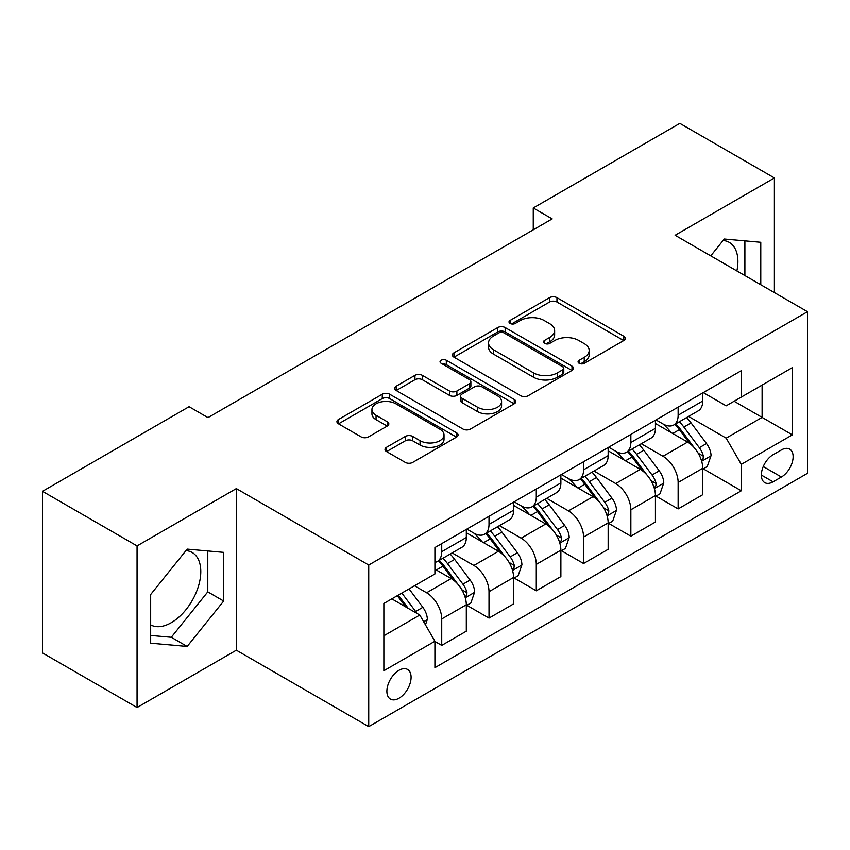 <?xml version="1.0" encoding="UTF-8"?>
<svg xmlns="http://www.w3.org/2000/svg" width="850" height="850" viewBox="0 0 850 850"><rect width="100%" height="100%" fill="white"/><g stroke="black" fill="none" stroke-linecap="round" stroke-linejoin="round"><path stroke-width="1.27" d="M579.148 363.311A3.676 2.125 0 0 0 584.343 363.311L623.794 340.542A5.249 3.028 0 0 0 625.334 338.396A5.249 3.028 0 0 0 623.794 336.249L556.963 297.67A5.249 3.028 0 0 0 549.536 297.67L510.085 320.45A3.676 2.125 0 0 0 509.012 321.948A3.676 2.125 0 0 0 510.085 323.446A3.676 2.125 0 0 0 515.291 323.446L520.391 320.503A16.798 9.701 0 0 1 544.159 320.503L549.727 323.712A16.798 9.701 0 0 1 554.646 330.576A16.798 9.701 0 0 1 549.727 337.429L544.616 340.382A3.676 2.125 0 0 0 543.543 341.881A3.676 2.125 0 0 0 544.616 343.379A3.676 2.125 0 0 0 549.812 343.379L554.923 340.436A16.798 9.701 0 0 1 578.68 340.436L584.247 343.644A16.798 9.701 0 0 1 589.178 350.508A16.798 9.701 0 0 1 584.247 357.372L579.148 360.315A3.676 2.125 0 0 0 578.074 361.813A3.676 2.125 0 0 0 579.148 363.311L579.148 360.315M150.673 624.888A41.724 24.087 120 0 0 171.296 622.689A41.724 24.087 120 0 0 198.549 585.916A41.724 24.087 120 0 0 192.153 552.489A41.724 24.087 120 0 0 185.991 550.598M399.001 698.243A17.117 9.881 120 0 0 410.178 683.166A17.117 9.881 120 0 0 407.554 669.449A17.117 9.881 120 0 0 399.001 670.289A17.117 9.881 120 0 0 387.812 685.376A17.117 9.881 120 0 0 390.437 699.093A17.117 9.881 120 0 0 399.001 698.243M723.106 240.497A41.724 24.087 -60 0 1 729.258 242.388A41.724 24.087 -60 0 1 736.886 270.948M386.548 447.291A5.249 3.028 0 0 0 385.007 449.427A5.249 3.028 0 0 0 386.548 451.573L405.301 462.4A5.249 3.028 0 0 0 412.728 462.4L456.535 437.102A5.249 3.028 0 0 0 458.076 434.966A5.249 3.028 0 0 0 456.535 432.82L389.704 394.241A5.249 3.028 0 0 0 382.277 394.241L338.47 419.528A5.249 3.028 0 0 0 336.929 421.674A5.249 3.028 0 0 0 338.47 423.821L361.112 436.889A5.249 3.028 0 0 0 368.539 436.889L387.292 426.062A5.249 3.028 0 0 0 388.832 423.927A5.249 3.028 0 0 0 387.292 421.781L376.061 415.299A14.046 8.107 0 0 1 371.949 409.562A14.046 8.107 0 0 1 380.619 402.071A14.046 8.107 0 0 1 395.919 403.824L439.918 429.229A14.046 8.107 0 0 1 444.029 434.966A14.046 8.107 0 0 1 435.359 442.457A14.046 8.107 0 0 1 420.059 440.693L412.728 436.464A5.249 3.028 0 0 0 405.301 436.464L386.548 447.291L386.548 451.573M236.353 488.601L137.062 545.923L42.5 491.332L42.5 652.928L137.062 707.529L236.353 650.207L368.741 726.633L368.741 565.037L236.353 488.601L236.353 650.207M774.403 292.612L774.403 177.958L675.112 235.28L807.5 311.716L368.741 565.037M774.403 177.958L679.841 123.367L533.269 207.984L533.269 229.819M42.5 491.332L189.072 406.714L207.984 417.626L552.181 218.907L533.269 207.984M520.763 395.739A5.249 3.028 0 0 0 528.19 395.739L571.997 370.441A5.249 3.028 0 0 0 573.537 368.294A5.249 3.028 0 0 0 571.997 366.159L505.166 327.569A5.249 3.028 0 0 0 497.749 327.569L453.932 352.867A5.249 3.028 0 0 0 452.402 355.013A5.249 3.028 0 0 0 453.932 357.149L520.763 395.739M442.595 364.108A3.676 2.125 0 0 1 446.324 364.629L446.324 360.262L514.271 399.489A5.249 3.028 0 0 1 515.801 401.636A5.249 3.028 0 0 1 514.271 403.771L470.454 429.069A5.249 3.028 0 0 1 463.027 429.069L396.206 390.49L396.206 386.197A5.249 3.028 0 0 0 394.666 388.344A5.249 3.028 0 0 0 396.206 390.49M396.206 386.197L414.949 375.371A5.249 3.028 0 0 1 422.376 375.371L449.48 391.021A5.249 3.028 0 0 0 456.907 391.021L469.338 383.839A5.249 3.028 0 0 0 470.879 381.692A5.249 3.028 0 0 0 469.338 379.557L441.129 363.258A3.676 2.125 0 0 1 440.045 361.76A3.676 2.125 0 0 1 442.319 359.805A3.676 2.125 0 0 1 446.324 360.262M781.405 449.947L773.075 454.75A16.586 9.573 120 0 0 762.248 469.37A16.586 9.573 120 0 0 764.787 482.651A16.586 9.573 120 0 0 773.075 481.833L781.405 477.031A16.586 9.573 120 0 0 792.232 462.421A16.586 9.573 120 0 0 789.692 449.129A16.586 9.573 120 0 0 781.405 449.947M368.741 726.633L807.5 473.322L807.5 311.716M703.29 392.626L726.176 405.832L741.306 397.099L741.306 370.674L434.924 547.559L434.924 573.984L383.871 603.468L383.871 670.735L434.924 641.251L434.924 667.675L741.306 490.79L741.306 464.366L726.176 438.154L688.564 416.447M741.306 397.099L792.37 367.625L792.37 434.881L741.306 464.366M137.062 545.923L137.062 707.529M734.124 401.253L762.11 417.414L762.11 385.092L792.37 367.625M726.176 438.154L762.11 417.414L792.37 434.881M383.871 635.789L419.804 615.039L391.808 598.878M434.924 641.463L441.734 645.394L441.734 618.97A21.399 12.357 -120 0 0 426.604 592.769L414.502 585.778M441.734 645.394L466.321 631.199L466.321 604.775A21.399 12.357 -120 0 0 451.191 578.574L434.924 569.181M466.894 605.327L489.016 618.099L489.016 591.674A21.399 12.357 -120 0 0 473.886 565.473L452.168 552.925M489.016 618.099L513.602 603.904L513.602 577.479A21.399 12.357 -120 0 0 498.472 551.278L466.321 532.716M514.176 578.032L536.297 590.803L536.297 564.379A21.399 12.357 -120 0 0 521.167 538.178L499.449 525.629M536.297 590.803L560.883 576.608L560.883 550.184A21.399 12.357 -120 0 0 545.753 523.983L513.602 505.421M561.457 550.736L583.578 563.508L583.578 537.083A21.399 12.357 -120 0 0 568.448 510.882L546.731 498.334M583.578 563.508L608.164 549.312L608.164 522.888A21.399 12.357 -120 0 0 593.034 496.687L560.883 478.125M608.727 523.43L630.859 536.212L630.859 509.788A21.399 12.357 -120 0 0 615.729 483.576L594.001 471.038M630.859 536.212L655.446 522.017L655.446 495.592A21.399 12.357 -120 0 0 640.316 469.381L608.164 450.819M656.009 496.134L678.141 508.916L678.141 482.492A21.399 12.357 -120 0 0 663.011 456.28L641.282 443.743M678.141 508.916L702.727 494.721L702.727 468.297A21.399 12.357 -120 0 0 687.597 442.085L655.446 423.523M656.009 419.921L663.011 423.959A21.399 12.357 -120 0 0 673.71 425.021A21.399 12.357 -120 0 0 678.141 415.225L678.141 407.15M608.727 447.217L615.729 451.254A21.399 12.357 -120 0 0 626.429 452.317A21.399 12.357 -120 0 0 630.859 442.521L630.859 434.446M561.446 474.513L568.448 478.561A21.399 12.357 -120 0 0 579.148 479.612A21.399 12.357 -120 0 0 583.578 469.816L583.578 461.741M514.176 501.819L521.167 505.856A21.399 12.357 -120 0 0 531.866 506.919A21.399 12.357 -120 0 0 536.297 497.123L536.297 489.037M466.894 529.114L473.886 533.152A21.399 12.357 -120 0 0 484.585 534.214A21.399 12.357 -120 0 0 489.016 524.418L489.016 516.332M703.29 468.839L741.306 490.79M673.71 425.021L698.296 410.826A21.399 12.357 -120 0 0 702.727 401.03L702.727 392.955M626.429 452.317L651.015 438.122A21.399 12.357 -120 0 0 655.446 428.326L655.446 420.251M579.148 479.612L603.734 465.418A21.399 12.357 -120 0 0 608.164 455.632L608.164 447.546M531.866 506.919L556.452 492.724A21.399 12.357 -120 0 0 560.883 482.928L560.883 474.842M484.585 534.214L509.171 520.019A21.399 12.357 -120 0 0 513.602 510.223L513.602 502.138M434.924 562.371A21.399 12.357 -120 0 0 437.304 561.51L461.89 547.315A21.399 12.357 -120 0 0 466.321 537.519L466.321 529.433M437.304 561.51A21.399 12.357 -120 0 0 441.734 551.714L441.734 543.628M419.804 615.039L434.924 641.251M760.782 284.75L760.782 242.292L724.285 239.031L710.759 255.861M150.673 643.195L187.181 646.457L223.678 601.056L223.678 552.383L187.181 549.121L150.673 594.532L150.673 643.195M744.898 275.57L744.898 240.869M150.673 635.449L171.296 637.287L207.793 591.876L207.793 550.97M207.793 591.876L223.678 601.056M171.296 637.287L187.181 646.457M580.614 363.832L584.247 361.739A16.798 9.701 0 0 0 589.178 354.875L589.178 350.508M554.646 330.576L554.646 334.942A16.798 9.701 0 0 1 549.727 341.796L546.082 343.899M623.719 340.584L556.963 302.037A5.249 3.028 0 0 0 549.536 302.037L511.562 323.967M571.933 370.483L505.166 331.936A5.249 3.028 0 0 0 497.749 331.936L454.006 357.191M562.721 369.803A3.676 2.125 0 0 0 563.794 368.294A3.676 2.125 0 0 0 562.721 366.796L504.061 332.934A3.676 2.125 0 0 0 498.854 332.934L493.478 336.037A16.798 9.701 0 0 0 488.559 342.901A16.798 9.701 0 0 0 493.478 349.754L533.577 372.906A16.798 9.701 0 0 0 557.334 372.906L562.721 369.803L562.721 374.17A3.676 2.125 0 0 0 563.794 372.672L563.794 368.294M488.559 342.901L488.559 347.267A16.798 9.701 0 0 0 493.478 354.121L493.478 349.754M562.721 374.17L557.334 377.272A16.798 9.701 0 0 1 533.577 377.272L493.478 354.121M396.27 390.522L414.949 379.737L414.949 375.371M470.879 381.692L470.879 386.059A5.249 3.028 0 0 1 469.338 388.206L456.907 395.388A5.249 3.028 0 0 1 449.48 395.388L422.376 379.737A5.249 3.028 0 0 0 414.949 379.737M446.324 364.629L514.197 403.814M477.604 407.256A14.046 8.107 0 0 0 492.915 409.02A14.046 8.107 0 0 0 501.585 401.529A14.046 8.107 0 0 0 497.462 395.792L481.961 386.846A5.249 3.028 0 0 0 474.544 386.846L462.103 394.017A5.249 3.028 0 0 0 460.562 396.164A5.249 3.028 0 0 0 462.103 398.31L477.604 407.256L477.604 411.623A14.046 8.107 0 0 0 492.915 413.387A14.046 8.107 0 0 0 501.585 405.896L501.585 401.529M460.562 396.164L460.562 400.531A5.249 3.028 0 0 0 462.103 402.677L462.103 398.31M477.604 411.623L462.103 402.677M444.029 434.966L444.029 439.333A14.046 8.107 0 0 1 435.359 446.824A14.046 8.107 0 0 1 420.059 445.06L412.728 440.831A5.249 3.028 0 0 0 405.301 440.831L386.623 451.616M371.949 409.562L371.949 413.929A14.046 8.107 0 0 0 376.061 419.666L376.061 415.299M387.217 426.105L376.061 419.666M456.461 437.144L389.704 398.608A5.249 3.028 0 0 0 382.277 398.608L338.534 423.853M702.727 469.168L707.264 466.544L711.046 455.632A14.174 8.181 -120 0 0 706.52 443.551L691.071 422.928A40.917 23.63 -120 0 0 686.598 417.573M671.234 432.639A40.917 23.63 -120 0 0 662.851 423.874M701.431 460.487L703.088 458.703L703.396 456.227A14.174 8.181 -120 0 0 699.338 447.706L683.878 427.072A40.917 23.63 -120 0 0 679.416 421.728M675.612 423.927A33.968 19.614 60 0 1 681.179 430.27L694.259 447.727M674.879 424.352A40.917 23.63 60 0 1 679.341 429.696L689.616 443.413M655.446 496.464L659.982 493.839L663.765 482.928A14.174 8.181 -120 0 0 659.239 470.858L643.79 450.224A40.917 23.63 -120 0 0 639.317 444.879M623.953 459.935A40.917 23.63 -120 0 0 615.57 451.169M654.149 487.783L655.807 485.998L656.115 483.533A14.174 8.181 -120 0 0 652.056 475.001L636.597 454.368A40.917 23.63 -120 0 0 632.134 449.023M628.331 451.223A33.968 19.614 60 0 1 633.898 457.566L646.977 475.022M627.597 451.647A40.917 23.63 60 0 1 632.06 456.992L642.334 470.709M608.164 523.759L612.701 521.146L616.484 510.223A14.174 8.181 -120 0 0 611.957 498.153L596.509 477.519A40.917 23.63 -120 0 0 592.046 472.175M576.672 487.231A40.917 23.63 -120 0 0 568.289 478.465M606.879 515.079L608.526 513.304L608.834 510.829A14.174 8.181 -120 0 0 604.775 502.297L589.316 481.674A40.917 23.63 -120 0 0 584.853 476.319M581.049 478.518A33.968 19.614 60 0 1 586.628 484.861L599.696 502.318M580.316 478.943A40.917 23.63 60 0 1 584.779 484.288L595.053 498.004M560.883 551.055L565.42 548.441L569.202 537.519A14.174 8.181 -120 0 0 564.676 525.449L549.227 504.815A40.917 23.63 -120 0 0 544.765 499.471M529.391 514.537A40.917 23.63 -120 0 0 521.008 505.761M559.597 542.374L561.244 540.6L561.553 538.124A14.174 8.181 -120 0 0 557.494 529.592L542.034 508.969A40.917 23.63 -120 0 0 537.572 503.614M533.768 505.814A33.968 19.614 60 0 1 539.346 512.157L552.426 529.614M533.035 506.239A40.917 23.63 60 0 1 537.497 511.583L547.772 525.3M513.602 578.361L518.139 575.737L521.921 564.814A14.174 8.181 -120 0 0 517.395 552.744L501.946 532.111A40.917 23.63 -120 0 0 497.484 526.766M482.109 541.832A40.917 23.63 -120 0 0 473.737 533.056M512.316 569.67L513.963 567.896L514.271 565.42A14.174 8.181 -120 0 0 510.212 556.899L494.753 536.265A40.917 23.63 -120 0 0 490.291 530.921M486.487 533.109A33.968 19.614 60 0 1 492.065 539.452L505.144 556.909M485.754 533.534A40.917 23.63 60 0 1 490.216 538.889L500.491 552.596M466.321 605.657L470.858 603.032L474.64 592.11A14.174 8.181 -120 0 0 470.124 580.04L454.665 559.417A40.917 23.63 -120 0 0 450.203 554.062M465.035 596.976L466.682 595.191L466.99 592.716A14.174 8.181 -120 0 0 462.931 584.194L447.483 563.561A40.917 23.63 -120 0 0 443.009 558.216M439.206 560.416A33.968 19.614 60 0 1 444.784 566.748L457.863 584.205M438.473 560.83A40.917 23.63 60 0 1 442.935 566.185L453.209 579.902M425.478 624.867L427.359 619.406A14.174 8.181 -120 0 0 422.843 607.336L409.052 588.933M416.946 613.392A14.174 8.181 -120 0 0 415.65 611.49L401.859 593.077M398.31 595.128L408.223 608.356M397.322 595.701L405.726 606.921M426.604 592.769L451.191 578.574M473.886 565.473L498.472 551.278M521.167 538.178L545.753 523.983M568.448 510.882L593.034 496.687M615.729 483.576L640.316 469.381M663.011 456.28L687.597 442.085M678.141 415.225L702.727 401.03M678.141 482.492L702.727 468.297M630.859 509.788L655.446 495.592M630.859 442.521L655.446 428.326M583.578 537.083L608.164 522.888M583.578 469.816L608.164 455.632M536.297 564.379L560.883 550.184M536.297 497.123L560.883 482.928M489.016 591.674L513.602 577.479M489.016 524.418L513.602 510.223M441.734 618.97L466.321 604.775M441.734 551.714L466.321 537.519M763.268 466.554L781.405 477.031M761.356 475.065L773.075 481.833M584.247 361.739L584.247 357.372M544.616 343.379L544.616 340.382M549.727 341.796L549.727 337.429M510.085 323.446L510.085 320.45M549.536 302.037L549.536 297.67M556.963 302.037L556.963 297.67M623.794 340.542L623.794 336.249M453.932 357.149L453.932 352.867M497.749 331.936L497.749 327.569M505.166 331.936L505.166 327.569M571.997 370.441L571.997 366.159M533.577 377.272L533.577 372.906M557.334 377.272L557.334 372.906M422.376 379.737L422.376 375.371M449.48 395.388L449.48 391.021M456.907 395.388L456.907 391.021M469.338 388.206L469.338 383.839M514.271 403.771L514.271 399.489M405.301 440.831L405.301 436.464M412.728 440.831L412.728 436.464M420.059 445.06L420.059 440.693M387.292 426.062L387.292 421.781M338.47 423.821L338.47 419.528M382.277 398.608L382.277 394.241M389.704 398.608L389.704 394.241M456.535 437.102L456.535 432.82M701.664 461.263L710.951 455.897M683.878 427.072L691.071 422.928M672.732 433.511L679.341 429.696M699.338 447.706L706.52 443.551M698.211 453.241L703.396 456.227M654.383 488.559L663.669 483.193M636.597 454.368L643.79 450.224M625.451 460.806L632.06 456.992M652.056 475.001L659.239 470.858M650.93 480.537L656.115 483.533M607.102 515.854L616.388 510.499M589.316 481.674L596.509 477.519M578.17 488.102L584.779 484.288M604.775 502.297L611.957 498.153M603.649 507.832L608.834 510.829M559.821 543.15L569.107 537.795M542.034 508.969L549.227 504.815M530.899 515.398L537.497 511.583M557.494 529.592L564.676 525.449M556.367 535.128L561.553 538.124M512.55 570.446L521.826 565.091M494.753 536.265L501.946 532.111M483.618 542.693L490.216 538.889M510.212 556.899L517.395 552.744M509.086 562.434L514.271 565.42M465.269 597.752L474.555 592.386M447.483 563.561L454.665 559.417M436.337 569.999L442.935 566.185M462.931 584.194L470.124 580.04M461.805 589.73L466.99 592.716M423.672 621.754L427.274 619.682M415.65 611.49L422.843 607.336"/></g></svg>

